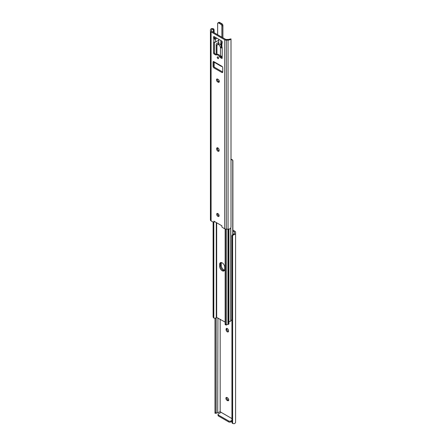 <?xml version="1.0" encoding="UTF-8"?>
<svg xmlns="http://www.w3.org/2000/svg" width="446" height="446" viewBox="0 0 446 446"><rect width="100%" height="100%" fill="white"/><g stroke="black" fill="none" stroke-linecap="round" stroke-linejoin="round"><path stroke-width="0.67" d="M228.72 399.923A1.712 0.987 -120 0 0 227.51 397.832L227.081 397.581A1.712 0.987 -120 0 0 226.228 397.498A1.712 0.987 -120 0 0 225.966 398.869A1.712 0.987 -120 0 0 227.081 400.374L227.51 400.62A1.712 0.987 -120 0 0 228.369 400.709A1.712 0.987 -120 0 0 228.72 399.923M228.508 330.648A1.712 0.987 -120 0 0 227.761 328.925A1.712 0.987 -120 0 0 226.44 328.468A1.712 0.987 -120 0 0 226.089 329.248L226.089 329.745A1.712 0.987 -120 0 0 226.836 331.467A1.712 0.987 -120 0 0 228.151 331.924A1.712 0.987 -120 0 0 228.508 331.144L228.508 330.648M220.987 412.416A0.987 0.569 -120 0 0 220.162 411.664L220.162 319.225M231.864 418.549L221.121 412.344L218.49 413.86A1.522 0.875 0 0 0 218.044 414.485A1.522 0.875 0 0 0 218.49 415.103L218.49 416.034L228.692 421.927L228.692 420.996L218.49 415.103M232.89 231.028L234.434 231.92L234.434 233.202A1.806 1.043 180 0 1 234.144 233.765L234.144 234.657A2.949 1.7 0 0 0 235.572 233.202L235.572 232.193A2.28 1.316 0 0 0 234.903 231.262L232.89 230.097M231.942 422.557L231.942 236.285L231.942 422.557A2.28 1.862 180 0 0 232.622 423.471L234.144 423.7A2.949 1.7 0 0 0 235.572 422.239L235.572 233.202M216.143 413.303L215 413.303L215.067 412.344L216.059 412.344L216.143 413.303L216.962 412.885A1.806 1.043 180 0 1 217.709 412.728L217.938 317.942M234.144 234.657L232.622 235.376A2.28 1.862 180 0 0 231.942 236.285M231.864 236.72L231.942 235.627A2.28 1.862 0 0 1 232.622 234.719L234.144 233.765M219.694 411.842L217.938 412.706M216.132 412.773L216.132 317.613M216.059 412.344L216.059 317.714M215.067 412.344L215.067 318.399M214.994 412.773L214.994 318.422M219.622 411.881L218.484 412.539L219.627 411.881M228.67 400.296A1.712 0.987 60 0 1 228.319 400.157L227.889 399.906A1.712 0.987 60 0 1 226.73 397.442M228.452 331.517A1.712 0.987 60 0 1 226.891 329.282L226.891 328.786A1.712 0.987 60 0 1 226.947 328.412M231.864 421.336L230.844 421.927A1.522 0.875 180 0 1 228.692 421.927M218.49 416.034A1.522 0.875 180 0 1 218.044 415.416L218.044 414.485M228.692 420.996A1.522 0.875 0 0 0 230.844 420.996L231.864 420.405M220.837 262.538A3.607 2.085 -120 0 0 220.447 263.881L220.447 265.866A3.607 2.085 -120 0 0 221.762 269.2A3.607 2.085 -120 0 0 224.355 270.616A3.607 2.085 60 0 1 221.762 269.2A3.607 2.085 60 0 1 220.447 265.866L220.447 263.881A3.607 2.085 60 0 1 220.837 262.538M221.383 262.555A3.607 2.085 -120 0 0 221.255 263.413L221.255 265.398A3.607 2.085 -120 0 0 224.617 270.131M230.85 159.244L232.193 159.746M232.89 234.54L232.89 160.677L231.942 159.423M232.74 234.635L232.74 160.131L231.006 159.384M231.006 160.136A1.806 1.043 180 0 1 231.48 159.796M228.943 321.432A1.394 0.803 0 0 0 230.716 321.109A0.758 0.44 0 0 0 230.822 320.919A1.806 1.043 180 0 1 231.48 320.183L231.864 319.988M213.355 317.58L213.11 316.933L214.058 318.188L213.355 317.58M213.11 222.086L213.11 316.933M213.656 222.331L213.656 317.413M213.807 222.286L213.807 317.87L215.15 318.366A2.949 1.7 180 0 0 216.282 317.279L225.146 322.101M224.745 269.278A3.607 2.085 60 0 1 223.998 270.928A3.607 2.085 60 0 1 221.216 269.958A3.607 2.085 60 0 1 219.644 266.329L219.644 264.344A3.607 2.085 60 0 1 220.391 262.694A3.607 2.085 60 0 1 223.173 263.658A3.607 2.085 60 0 1 224.745 267.293L224.745 269.278M225.146 228.982L225.146 324.415L225.213 324.086L226.044 324.404L226.256 324.989L226.663 324.827A1.806 1.043 -0 0 1 227.928 324.448A0.758 0.44 180 0 0 228.263 324.387A1.394 0.803 180 0 0 228.943 323.696L228.943 229.088M225.709 324.465L225.146 324.415M225.213 229.004L225.213 324.086M226.044 229.155L226.044 324.404M226.256 229.166L226.256 324.989L226.663 324.827L226.256 324.989M218.585 58.164A0.97 0.557 -120 0 0 218.161 57.188A0.97 0.557 -120 0 0 217.414 56.926A0.97 0.557 -120 0 0 217.213 57.372A0.97 0.557 -120 0 0 217.637 58.348A0.97 0.557 -120 0 0 218.384 58.604A0.97 0.557 -120 0 0 218.585 58.164M219.053 216.065A1.712 0.987 60 0 1 217.492 213.829A1.712 0.987 60 0 1 217.548 213.456M219.109 215.691A1.712 0.987 -120 0 0 218.362 213.969A1.712 0.987 -120 0 0 217.04 213.511A1.712 0.987 -120 0 0 216.689 214.292A1.712 0.987 -120 0 0 217.436 216.015A1.712 0.987 -120 0 0 218.752 216.472A1.712 0.987 -120 0 0 219.109 215.691M219.27 81.847A1.712 0.987 60 0 1 218.919 81.707L218.49 81.456A1.712 0.987 60 0 1 217.33 78.992M218.111 82.17A1.712 0.987 -120 0 0 218.969 82.259A1.712 0.987 -120 0 0 219.32 81.473A1.712 0.987 -120 0 0 218.111 79.382L217.681 79.132A1.712 0.987 -120 0 0 216.828 79.048A1.712 0.987 -120 0 0 216.566 80.419A1.712 0.987 -120 0 0 217.681 81.925L218.111 82.17L218.919 81.707M221.857 226.44A0.758 0.44 -120 0 0 221.852 226.512A0.758 0.44 -120 0 0 222.387 227.443L224.7 228.781A2.28 1.316 180 0 0 226.312 229.166L228.062 229.166A2.949 1.7 180 0 0 230.588 228.341L231.006 226.992L231.006 38.897L230.588 39.298A2.949 1.7 180 0 1 228.062 40.123L226.312 40.123A2.28 1.316 180 0 1 224.7 39.739L211.097 31.883A2.28 1.316 180 0 1 210.428 30.952L210.428 219.995A2.28 1.316 180 0 0 211.097 220.926L213.405 222.259A0.758 0.44 -120 0 0 213.785 222.298A0.758 0.44 -120 0 0 213.941 221.874L213.868 221.16L221.924 225.815L221.857 226.44M218.568 57.997A0.97 0.557 60 0 1 218.033 57.071M219.053 150.882A1.712 0.987 60 0 1 217.492 148.646L217.492 148.15A1.712 0.987 60 0 1 217.548 147.771M214.727 221.656A0.758 0.44 60 0 1 214.593 221.835L213.785 222.298M210.428 30.952L210.428 29.943A2.949 1.7 180 0 1 211.856 28.488L213.378 28.717A2.28 1.862 0 0 1 214.058 29.626L214.058 30.283A2.28 1.862 180 0 0 213.378 29.375L211.856 29.38A1.806 1.043 0 0 0 211.566 29.943L211.566 31.226L225.838 39.465L228.062 39.465A1.806 1.043 0 0 0 229.038 39.298L231 38.88M222.192 57.768L221.283 57.239A2.28 1.316 60 0 1 220.224 56.168A3.267 1.884 -120 0 0 217.185 54.418A2.28 1.316 60 0 1 216.126 54.261L214.944 53.581A0.758 0.44 60 0 1 214.403 52.65L214.403 42.225M222.192 42.448L221.924 42.604A1.215 0.702 0 0 0 221.567 43.1A1.215 0.702 0 0 0 221.701 43.413L221.924 43.513A0.758 0.44 -120 0 0 222.036 43.479A0.758 0.44 -120 0 0 222.192 43.128L222.192 41.891A0.758 0.44 -120 0 0 221.656 40.96L214.136 36.617A0.758 0.44 -120 0 0 213.757 36.578A0.758 0.44 -120 0 0 213.601 36.929L213.601 38.166A0.758 0.44 -120 0 0 213.868 38.858L214.944 38.635A0.758 0.44 60 0 1 214.403 37.704L214.403 36.773M213.065 62.105L213.868 61.643A1.137 0.658 -120 0 0 213.3 61.587A1.137 0.658 -120 0 0 213.065 62.105L213.065 66.448A1.137 0.658 -120 0 0 213.868 67.848L221.924 72.497A1.137 0.658 -120 0 0 222.493 72.553A1.137 0.658 -120 0 0 222.732 72.029L214.677 67.379A1.137 0.658 60 0 1 213.868 65.986L213.868 61.643L222.063 66.387M221.924 72.497L222.732 72.029L222.732 67.692A1.137 0.658 -120 0 0 221.924 66.292L221.322 66.198L222.063 66.437A1.215 0.702 120 0 0 222.097 66.415M211.566 29.943L211.566 31.226M214.058 30.283L214.058 32.664M214.058 61.754L214.058 66.694M214.136 30.718L214.136 32.709M214.136 61.799L214.136 66.828M214.18 39.075A1.215 0.702 0 0 0 215.585 38.941L215.585 42.047A1.215 0.702 180 0 1 214.18 42.175L213.868 42.125A0.758 0.44 -120 0 0 213.757 42.164A0.758 0.44 -120 0 0 213.601 42.509L213.601 53.113A0.758 0.44 -120 0 0 214.136 54.044L215.318 54.73A2.28 1.316 -120 0 0 216.377 54.88A3.267 1.884 60 0 1 219.415 56.636A2.28 1.316 -120 0 0 220.475 57.707L221.656 58.387A0.758 0.44 -120 0 0 222.036 58.426A0.758 0.44 -120 0 0 222.192 58.075L222.192 47.471A0.758 0.44 -120 0 0 221.924 46.78L221.701 46.518A1.215 0.702 180 0 1 221.567 46.2L221.567 43.1M219.109 150.007A1.712 0.987 -120 0 0 218.362 148.289A1.712 0.987 -120 0 0 217.04 147.832A1.712 0.987 -120 0 0 216.689 148.613L216.689 149.109A1.712 0.987 -120 0 0 217.436 150.826A1.712 0.987 -120 0 0 218.752 151.289A1.712 0.987 -120 0 0 219.109 150.503L219.109 150.007M215.585 38.941L216.879 38.2M216.07 37.732L214.76 38.49M215.585 42.047L218.718 40.235M221.517 66.471L214.777 62.579L214.247 61.86M218.718 42.376L216.957 43.396A2.659 1.533 0 0 0 216.176 44.477A2.659 1.533 0 0 0 216.845 45.498L217.107 45.386A2.28 1.316 60 0 1 217.564 44.6L218.64 43.976A2.28 1.316 60 0 1 219.778 44.093A2.28 1.316 60 0 1 221.372 46.607L221.79 47.114A0.758 0.44 180 0 0 222.158 47.231M218.718 43.619L217.765 44.171A0.758 0.44 180 0 0 217.542 44.477A0.758 0.44 180 0 0 217.57 44.594A2.28 1.316 60 0 1 218.702 44.712A2.28 1.316 60 0 1 220.296 47.226L221.372 46.607M221.712 56.235L221.785 56.291A0.758 0.44 60 0 1 222.192 56.776M216.957 54.473L216.706 53.648A2.659 1.533 180 0 1 216.176 52.728L216.176 44.477M222.192 56.274A2.659 1.533 180 0 1 220.737 55.973L220.452 56.497M221.64 47.025L220.569 47.644L220.296 47.226M220.569 47.644A2.659 1.533 0 0 0 222.192 48.029M220.447 56.14L220.737 55.973L220.447 56.14L220.447 47.549M232.622 423.471L232.622 235.376M230.844 420.996L230.844 421.927M226.891 328.786L226.089 329.248M226.891 329.282L226.089 329.745M227.889 399.906L227.081 400.374M228.319 400.157L227.51 400.62M230.822 320.919L230.822 228.012M230.716 321.109L230.716 228.19M221.255 263.413L219.644 264.344M221.255 265.398L219.644 266.329M216.282 222.56L216.282 317.279M216.672 222.783L216.672 317.206M227.928 229.166L227.928 324.448M228.263 229.16L228.263 324.387M226.312 40.123L226.312 229.166M224.7 39.739L224.7 228.781M228.062 40.123L228.062 229.166M213.378 29.375L213.378 32.268M211.097 31.883L211.097 220.926M213.868 42.125L213.868 38.858M221.924 43.513L221.924 46.78M211.856 29.38L211.856 28.488M230.588 39.298L229.038 39.298M213.941 221.874L214.52 221.539M217.681 81.925L218.49 81.456M216.689 148.613L217.492 148.15M216.689 149.109L217.492 148.646M213.601 36.929L214.136 36.617M213.601 38.166L214.403 37.704M213.601 42.509L214.18 42.175M213.601 53.113L214.403 52.65M214.136 54.044L214.944 53.581M215.318 54.73L216.126 54.261M216.377 54.88L217.185 54.418M219.415 56.636L220.224 56.168M220.475 57.707L221.283 57.239M221.656 58.387L222.192 58.075M221.701 43.413L222.192 43.128M213.065 66.448L213.868 65.986M213.868 67.848L214.677 67.379M220.826 45.141L220.826 40.48M221.896 37.191L221.896 26.091A1.483 0.853 -120 0 0 220.854 24.274L218.702 23.036A1.483 0.853 -120 0 0 217.654 23.638L217.654 34.743L217.642 23.621A1.522 0.875 60 0 1 217.971 22.913A1.522 0.875 60 0 1 218.73 22.986L219.672 22.445A1.522 0.875 -120 0 0 218.908 22.372L221.818 23.688L219.694 22.462M218.73 39.27L218.73 43.931L218.73 39.27M218.702 23.036L220.876 24.229L221.846 23.699A1.483 0.853 60 0 1 222.894 25.517L222.894 25.545A1.522 0.875 -120 0 0 221.818 23.688L222.905 25.533L222.905 37.648L222.894 25.545L221.952 26.091L221.952 37.224M220.854 24.274L220.876 24.229A1.522 0.875 60 0 1 221.952 26.091L221.896 26.091M221.818 47.131L221.818 46.652L221.829 47.137M221.818 42.671L221.818 41.082L221.829 42.665M220.876 40.508L220.876 45.23M218.908 22.372L217.971 22.913L217.654 23.638M216.957 45.537L216.957 54.122M221.065 56.096L220.447 56.447M221.785 56.291L220.787 56.865M222.192 57.272L221.762 57.517M217.765 44.171L217.765 44.483M226.267 325.062L225.252 324.677M218.718 43.937L218.718 39.265M216.957 54.206L216.55 54.44"/></g></svg>
